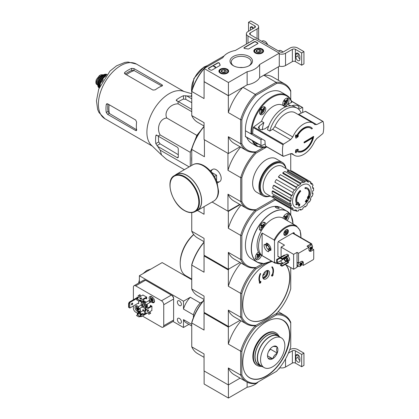 <?xml version="1.0" encoding="UTF-8"?>
<svg xmlns="http://www.w3.org/2000/svg" width="419" height="419" viewBox="0 0 419 419"><rect width="100%" height="100%" fill="white"/><g stroke="black" fill="none" stroke-linecap="round" stroke-linejoin="round"><path stroke-width="0.63" d="M228.418 82.522L204.126 68.496L222.84 57.696A19.321 11.156 180 0 1 235.358 50.469L254.982 39.135L279.274 53.161L259.649 64.489A19.321 11.156 180 0 1 247.131 71.717L228.418 82.522L228.418 95.668L204.126 81.647L204.126 68.496M262.147 49.023A4.871 2.813 180 0 1 263.572 51.045A4.871 2.813 180 0 1 258.701 53.826A4.871 2.813 180 0 1 253.83 51.045A4.871 2.813 180 0 1 256.81 48.421A4.871 2.813 180 0 1 262.147 49.023M227.229 69.182A4.871 2.813 180 0 1 228.659 71.204A4.871 2.813 180 0 1 223.788 73.985A4.871 2.813 180 0 1 218.917 71.204A4.871 2.813 180 0 1 221.897 68.58A4.871 2.813 180 0 1 227.229 69.182M249.2 56.502A11.245 6.495 180 0 1 249.2 65.683A11.245 6.495 180 0 1 233.294 65.683A11.245 6.495 180 0 1 233.294 56.502A11.245 6.495 180 0 1 249.2 56.502M212.098 70.031A1.074 0.618 180 0 1 210.579 70.031L208.683 68.936A1.074 0.618 180 0 1 208.369 68.496A1.074 0.618 180 0 1 208.683 68.061L217.629 62.897A1.074 0.618 180 0 1 218.713 62.745A1.074 0.618 180 0 1 219.446 63.232A22.113 12.769 180 0 0 220.148 64.914A1.074 0.618 180 0 1 220.195 65.102A1.074 0.618 180 0 1 219.881 65.537L212.098 70.031M248.86 48.808A1.074 0.618 180 0 1 247.781 48.96A22.008 12.706 180 0 0 244.858 48.557A1.074 0.618 180 0 1 243.963 47.949A1.074 0.618 180 0 1 244.277 47.509L254.223 41.764A1.074 0.618 180 0 1 255.742 41.764L257.638 42.864A1.074 0.618 180 0 1 257.952 43.298A1.074 0.618 180 0 1 257.638 43.738L248.86 48.808M259.649 64.489L259.649 77.635L279.274 66.307L279.274 53.161M259.649 77.635A19.321 11.156 180 0 1 247.131 84.863L247.131 71.717M247.131 84.863L228.418 95.668M233.76 65.94A9.998 5.772 180 0 1 231.246 62.112A9.998 5.772 180 0 1 237.416 56.775A9.998 5.772 180 0 1 248.315 58.026A9.998 5.772 180 0 1 251.243 62.112A9.998 5.772 180 0 1 248.729 65.94M239.658 67.522A9.998 5.772 180 0 1 242.831 67.522M208.39 68.627A1.074 0.618 180 0 1 208.683 68.323L217.629 63.159A1.074 0.618 180 0 1 218.713 63.007A1.074 0.618 180 0 1 219.446 63.494L219.446 63.232M220.169 65.233A1.074 0.618 180 0 0 220.148 65.175A22.113 12.769 180 0 1 219.446 63.494M215.591 67.14L213.69 66.045L215.549 66.857L215.591 67.401L215.361 67.27M215.549 67.119L215.549 66.857M215.361 67.532L213.465 66.176M243.984 48.08A1.074 0.618 180 0 1 244.277 47.771L254.223 42.031A1.074 0.618 180 0 1 255.742 42.031L257.638 43.126A1.074 0.618 180 0 1 257.931 43.429M221.394 71.539A2.477 1.43 180 0 1 222.033 70.156A2.477 1.43 180 0 1 224.427 69.79A2.477 1.43 180 0 1 226.181 70.801L225.542 72.183A2.477 1.43 180 0 1 223.144 72.555A2.477 1.43 180 0 1 222.033 72.183A2.477 1.43 180 0 1 221.394 71.539L222.033 70.156L224.427 69.79L226.181 70.801A2.477 1.43 180 0 1 225.542 72.183M220.562 69.748L220.939 69.528A4.028 2.325 180 0 1 226.632 69.528A4.028 2.325 180 0 1 226.632 72.812A4.028 2.325 180 0 1 220.939 72.812A4.028 2.325 180 0 1 220.939 69.528L220.562 69.748A4.562 2.634 180 0 0 219.226 71.607L219.226 72.157M226.632 69.528L227.014 69.748A4.562 2.634 180 0 1 228.35 71.607A4.562 2.634 180 0 1 228.083 72.497M219.493 72.497A4.562 2.634 180 0 1 219.226 71.607M222.468 72.382A2.147 1.241 180 0 1 223.233 72.162L222.29 72.309M223.233 72.162A2.147 1.241 180 0 1 225.103 72.382L224.427 71.979L223.233 72.162M224.427 71.979L224.427 69.79M222.033 72.162L222.033 70.156M256.308 51.385A2.477 1.43 180 0 1 256.952 50.002A2.477 1.43 180 0 1 259.345 49.631A2.477 1.43 180 0 1 261.1 50.641L260.456 52.024A2.477 1.43 180 0 1 258.062 52.396A2.477 1.43 180 0 1 256.952 52.024A2.477 1.43 180 0 1 256.308 51.385L256.952 50.002L259.345 49.631L261.1 50.641A2.477 1.43 180 0 1 260.456 52.024M255.475 49.589L255.857 49.369A4.028 2.325 180 0 1 261.55 49.369A4.028 2.325 180 0 1 261.55 52.658A4.028 2.325 180 0 1 255.857 52.658A4.028 2.325 180 0 1 255.857 49.369L255.475 49.589A4.562 2.634 180 0 0 254.139 51.453L254.139 51.998M261.55 49.369L261.927 49.589A4.562 2.634 180 0 1 263.263 51.453A4.562 2.634 180 0 1 263.001 52.338M254.406 52.338A4.562 2.634 180 0 1 254.139 51.453M257.386 52.223A2.147 1.241 180 0 1 258.146 52.008L257.203 52.15M260.037 52.218L259.345 51.82L258.146 52.008A2.147 1.241 180 0 1 260.021 52.223M259.345 51.82L259.345 49.631M256.952 52.003L256.952 50.002M254.223 39.575L247.964 35.961A5.368 3.101 180 0 1 246.393 33.766A5.368 3.101 180 0 1 247.964 31.577L254.794 27.633L254.794 25.878A2.147 1.241 180 0 1 255.422 26.758A2.147 1.241 180 0 1 254.794 27.633M252.327 26.952L250.316 28.115L250.316 30.22M250.316 28.115A2.844 1.645 60 0 1 250.902 26.811A2.844 1.645 60 0 1 253.652 28.293M254.794 25.878L248.53 22.265L250.808 20.95L257.072 24.564A5.368 3.101 180 0 1 258.643 26.758A5.368 3.101 180 0 1 257.072 28.948L250.237 32.892A2.147 1.241 180 0 0 249.609 33.766A2.147 1.241 180 0 0 250.237 34.646L280.222 51.956A2.147 1.241 180 0 0 283.26 51.956L290.089 48.012A5.368 3.101 180 0 1 297.679 48.012L303.943 51.626L301.664 52.941L295.4 49.327A2.147 1.241 180 0 0 292.368 49.327L285.533 53.271A5.368 3.101 180 0 1 279.274 53.831M248.53 31.247L248.53 22.265M252.594 28.906L252.594 27.125M258.643 26.758L258.643 39.025A5.368 3.101 180 0 1 258.591 39.465M299.878 59.032A2.844 1.645 60 0 1 298.134 55.722L298.134 53.423M301.664 52.941L301.664 65.212L303.943 63.898L303.943 51.626M299.878 59.362L299.878 56.733A2.844 1.645 60 0 0 298.637 53.868A2.844 1.645 60 0 0 296.448 53.108A2.844 1.645 60 0 0 295.856 54.407L295.856 57.036A2.844 1.645 60 0 0 297.097 59.901A2.844 1.645 60 0 0 299.292 60.661A2.844 1.645 60 0 0 299.878 59.362M301.664 65.212L295.4 61.598L295.4 49.327M279.274 66.102A5.368 3.101 180 0 0 285.533 65.542L292.368 61.598A2.147 1.241 180 0 1 295.4 61.598M283.003 52.082A4.028 2.325 -120 0 0 281.778 51.055L281.4 50.835A4.562 2.634 -120 0 0 279.117 50.61L278.504 50.966M282.893 52.124A4.562 2.634 -120 0 0 281.4 50.835M267.615 44.676A4.028 2.325 -120 0 0 265.08 41.413L264.698 41.198A4.562 2.634 -120 0 0 262.42 40.968L261.807 41.324M267.458 44.587A4.562 2.634 -120 0 0 264.698 41.198M204.126 370.967L204.126 384.029L228.418 398.05L247.131 387.245A19.321 11.156 0 0 0 258.329 381.835M204.053 300.193A38.323 22.123 120 0 0 191.755 322.965L191.755 346.838L204.053 353.935L204.053 370.925L228.339 384.946L240.118 378.148L228.418 384.904L228.418 398.05M247.131 382.175L247.131 387.245M278.462 369.155L279.274 368.689L279.274 368.186M289.739 349.718L290.089 349.514A5.368 3.101 180 0 1 297.679 349.514L303.943 353.133L301.664 354.448L295.4 350.829A2.147 1.241 180 0 0 292.368 350.829L288.387 353.128M299.878 360.539A2.844 1.645 60 0 1 298.134 357.229L298.134 354.924M301.664 354.448L301.664 366.719L303.943 365.399L303.943 353.133M299.878 360.864L299.878 358.235A2.844 1.645 60 0 0 298.637 355.375A2.844 1.645 60 0 0 296.448 354.61A2.844 1.645 60 0 0 295.856 355.914L295.856 358.544A2.844 1.645 60 0 0 297.097 361.408A2.844 1.645 60 0 0 299.292 362.168A2.844 1.645 60 0 0 299.878 360.864M301.664 366.719L295.4 363.1L295.4 350.829M279.656 367.709A5.368 3.101 180 0 0 285.533 367.044L292.368 363.1A2.147 1.241 180 0 1 295.4 363.1M295.657 136.096A300.392 144.167 52.8 0 1 296.029 138.202L295.804 138.071A300.392 144.167 52.8 0 0 295.426 135.966L295.657 136.096A300.166 241.365 103 0 0 296.149 134.976L295.924 134.845A300.166 241.365 103 0 1 295.426 135.966M296.029 138.202A300.433 198.454 -8.5 0 0 297.961 136.809A300.339 241.501 -77 0 0 298.443 135.725L298.213 135.594A300.407 198.433 171.5 0 1 297.218 136.322M298.443 135.725A300.407 198.433 171.5 0 1 296.971 136.793A13.094 7.563 -60 0 1 310.668 128.12A13.094 7.563 -60 0 1 311.705 128.947L311.474 128.816A13.094 7.563 -60 0 0 310.552 128.057M311.705 128.947A300.47 173.476 0 0 0 312.406 128.513A13.953 8.055 -60 0 0 311.071 127.36L310.84 127.229A13.953 8.055 -60 0 1 310.956 127.297M296.149 134.976A300.423 144.183 -127.2 0 1 296.453 136.646A13.953 8.055 -60 0 1 311.071 127.36M296.374 136.217A13.953 8.055 -60 0 1 303.864 127.921A13.953 8.055 -60 0 1 310.84 127.229M297.113 151.531A13.953 8.055 -60 0 0 306.781 148.855A13.953 8.055 -60 0 0 313.695 136.531A300.549 173.518 180 0 1 304.309 142.203A300.564 173.534 60 0 1 304.304 142.9A300.538 173.513 0 0 0 312.92 137.715A13.094 7.563 -60 0 1 297.574 150.803A13.094 7.563 -60 0 1 296.987 150.4A300.397 140.684 8 0 0 298.475 149.882A300.339 42.586 -144.2 0 0 297.988 149.353A300.428 140.695 -172 0 1 296.029 150.033A300.397 200.916 69.5 0 1 295.625 152.385A300.166 42.56 35.8 0 1 296.113 152.909A300.428 200.937 -110.5 0 0 296.437 151.055A13.953 8.055 -60 0 0 297.113 151.531L296.888 151.4A13.953 8.055 -60 0 1 296.432 151.102M296.113 152.909L295.887 152.778A300.166 42.56 35.8 0 0 295.4 152.254A300.397 200.916 69.5 0 0 295.804 149.902A300.428 140.695 -172 0 0 297.762 149.222L297.988 149.353M313.695 136.531L313.464 136.4A300.549 173.518 180 0 1 304.079 142.072A300.564 173.534 60 0 1 304.074 142.769L304.304 142.9M312.611 137.909A13.094 7.563 -60 0 1 297.459 150.735M292.792 136.961A18.625 10.753 -60 0 1 303.686 124.003A18.625 10.753 -60 0 1 312.998 123.081A18.625 10.753 -60 0 1 314.58 124.38L316.644 124.611A300.371 150.992 5.7 0 0 322.777 121.442L323.138 121.599A29.199 16.86 -60 0 1 323.138 132.985L322.777 133.624A300.371 193.259 173.5 0 1 316.644 138.668L314.58 141.46A18.625 10.753 -60 0 1 294.374 155.339A18.625 10.753 -60 0 1 292.792 154.045L290.566 153.726A300.371 150.992 -174.3 0 1 283.454 156.324L283.04 156.135A29.199 16.86 -60 0 1 283.04 144.749L283.454 144.141A300.371 193.259 -6.5 0 0 290.566 139.663L292.792 136.961L274.827 126.59A18.625 10.753 -60 0 1 295.034 112.711L312.998 123.081M283.454 156.324L265.599 146.069A0.644 0.372 120 0 0 265.719 146.247L283.165 156.318M292.42 153.742L291.975 153.574M305.697 111.527A0.644 0.372 120 0 0 305.577 111.354A0.644 0.372 120 0 0 305.31 111.354L323.138 121.599M314.941 124.673L314.58 124.38M262.367 129.864A18.892 10.91 -60 0 1 263.891 122.673L261.54 121.316L253.689 126.957A0.644 0.372 120 0 0 253.306 127.58A29.199 16.86 120 0 0 252.704 133.619L265.002 140.716A29.199 16.86 120 0 0 265.599 146.069M269.773 131.074A23.616 13.633 -60 0 1 297.254 108.228L294.95 106.903A23.616 13.633 -60 0 0 267.474 129.743L269.773 131.074A268.144 172.523 -6.5 0 0 272.774 129.172M263.891 122.673L259.529 125.815L258.287 127.46L260.435 129.843L264.839 128.879L268.652 126.14M305.31 111.354L298.684 114.24L316.644 124.611M290.566 139.663L272.612 129.293A4.295 2.477 120 0 0 272.848 129.115L274.827 126.59M267.212 147.106L257.072 146.388L251.536 143.188A29.519 17.043 -60 0 1 246.775 137.437M252.709 133.357L250.981 133.912L245.419 130.728L260.979 139.71L262.121 139.056M250.981 133.912A29.519 17.043 -60 0 1 263.425 103.613A29.519 17.043 -60 0 1 286.596 95.26L281.055 92.06A29.519 17.043 -60 0 0 257.884 100.413A29.519 17.043 -60 0 0 245.44 130.718L245.419 136.474A0.534 0.309 120 0 0 245.529 136.72L261.089 145.702A0.534 0.309 120 0 0 261.315 145.702L265.217 144M261.089 145.702A0.534 0.309 120 0 1 260.979 145.456L260.979 139.71M283.427 105.698A4.4 2.54 -60 0 1 282.783 103.881A4.4 2.54 -60 0 1 284.7 99.45A4.4 2.54 -60 0 1 288.094 98.271A4.4 2.54 -60 0 1 287.46 104.284A2.147 1.241 120 0 0 286.586 105.19A2.147 1.241 120 0 0 286.041 106.688M298.569 109.181L302.392 107.515A0.534 0.309 -60 0 1 302.728 107.756L302.728 112.481M291.865 105.871L292.781 105.473L292.781 106.044M297.883 108.636L299.197 107.274C298.218 105.337 296.081 104.74 292.781 105.473M257.926 143.874A4.4 2.54 -60 0 1 256.334 143.811A4.4 2.54 -60 0 1 255.485 142.465M286.586 105.19A4.4 2.54 -60 0 1 283.993 106.028M290.613 105.792L287.738 104.132A2.147 1.241 120 0 0 287.46 104.284M287.738 104.132L291.682 102.414L291.718 102.016L291.682 102.414A28.984 16.734 -60 0 0 268.527 99.895A28.984 16.734 -60 0 0 251.74 133.912M259.523 112.575A4.4 2.54 -60 0 1 261.446 108.144A4.4 2.54 -60 0 1 264.834 106.965A4.4 2.54 -60 0 1 264.834 112.046A4.4 2.54 -60 0 1 260.435 114.586A4.4 2.54 -60 0 1 259.523 112.575M285.067 102.398L285.679 102.749A6.95 5.588 -43 0 1 284.381 104.017A6.568 0.932 35.8 0 0 283.899 103.503A6.95 5.588 -43 0 0 285.198 102.236A6.95 0.985 35.8 0 0 284.208 101.309A6.568 5.279 137 0 0 284.889 100.361A6.95 0.985 35.8 0 1 285.884 101.288A6.95 5.588 -43 0 0 286.638 99.712A6.568 0.932 -144.2 0 1 287.115 100.225L286.565 99.905M261.351 109.479L263.106 110.496A6.95 0.985 35.8 0 1 263.551 111.108L261.315 109.532M262.472 110.485L261.969 111.182M261.807 111.087L262.42 111.444A6.95 0.985 35.8 0 1 262.865 112.056A6.568 5.279 -43 0 0 263.551 111.108M285.679 102.749A6.95 0.985 35.8 0 1 286.125 103.362A6.568 5.279 -43 0 0 286.806 102.414A6.95 0.985 35.8 0 0 286.36 101.801A6.95 5.588 -43 0 0 287.115 100.225M261.466 109.312L262.629 109.982A6.95 0.985 35.8 0 0 261.634 109.055A6.568 5.279 137 0 1 260.948 110.003A6.95 0.985 35.8 0 1 261.943 110.93A6.95 5.588 -43 0 1 260.644 112.192A6.568 0.932 35.8 0 1 261.121 112.706A6.95 5.588 -43 0 0 262.42 111.444M262.629 109.982A6.95 5.588 -43 0 0 263.378 108.401A6.568 0.932 -144.2 0 1 263.855 108.914L263.31 108.6M263.106 110.496A6.95 5.588 -43 0 0 263.855 108.914M240.716 201.623L241.852 201.492A37.516 21.662 -60 0 0 255.978 209.647L255.297 210.045A38.323 22.123 -60 0 1 246.566 208.332A38.323 22.123 -60 0 1 240.716 201.623L240.716 177.541A38.323 22.123 -60 0 1 255.297 152.286L262.881 147.818L255.25 152.223A38.375 22.155 -60 0 1 246.498 150.51A38.375 22.155 -60 0 1 240.637 143.785L228.339 136.688L228.339 153.558L240.061 146.791M276.608 83.444A37.516 21.662 -60 0 1 290.734 91.604L290.734 90.761A38.375 22.155 -60 0 0 284.873 84.041A38.375 22.155 -60 0 0 276.121 82.323L255.25 94.375L255.978 95.359L276.608 83.444L276.121 82.323L263.829 75.226L278.436 66.789L278.436 80.322M255.978 95.359A37.516 21.662 -60 0 0 241.852 119.824L241.852 143.644A37.516 21.662 -60 0 0 255.978 151.804M290.734 91.604L290.734 99.575M204.126 81.647L204.053 98.559L191.755 91.462L191.755 90.902A37.516 21.662 -60 0 1 205.881 66.432L224.16 55.879M228.339 153.558L204.053 139.537L204.053 122.662L191.755 115.565L191.755 91.462A38.375 22.155 -60 0 1 204.126 68.664M207.279 66.679L206.368 66.155A38.375 22.155 -60 0 0 204.404 68.339M204.053 81.689L228.339 95.71L228.339 112.585L240.637 119.682L240.637 143.785L241.852 143.644M241.852 119.824L240.637 119.682A38.375 22.155 -60 0 1 255.25 94.375L242.952 87.278L228.339 95.71M204.053 126.004L197.616 122.285A38.375 22.155 -60 0 1 191.755 115.565M228.339 136.688A38.375 22.155 120 0 0 234.2 143.408L246.498 150.51M242.952 87.278A38.375 22.155 120 0 0 228.339 112.585M284.873 84.041L272.575 76.939A38.375 22.155 120 0 0 263.829 75.226M285.884 101.288L284.726 100.623M286.36 101.801L284.606 100.79M286.806 102.414L284.511 101.089L284.297 101.388M297.254 108.228A23.616 13.633 -60 0 1 301.182 113.151M261.54 121.316A18.892 10.91 -60 0 1 282.799 105.337L285.507 106.903M194.505 141.433L196.857 135.379L200.921 130.319M190.273 166.264L190.273 152.338L192.122 147.572M191.755 161.729A32.792 18.934 -60 0 1 191.755 156.428M305.221 188.65L304.995 188.519A37.569 27.57 -100.2 0 0 305.037 187.649L305.262 187.78A9.663 5.578 -60 0 1 307.651 188.194A9.663 5.578 -60 0 1 308.588 197.454A37.003 24.747 -9.5 0 0 309.332 196.595A36.044 29.026 103.8 0 1 308.85 197.71A36.841 24.637 170.5 0 1 307.672 198.988A37.16 17.404 -128 0 0 307.672 197.642A36.772 29.613 -76.2 0 0 308.148 196.548A37.019 17.336 52 0 1 308.18 197.579A8.804 5.08 -60 0 0 307.373 189.027A8.804 5.08 -60 0 0 305.221 188.65A37.569 27.57 -100.2 0 0 305.262 187.78M305.037 187.649A9.663 5.578 -60 0 1 307.426 188.063A9.663 5.578 -60 0 1 307.536 188.131M307.258 188.964A8.804 5.08 -60 0 1 308.164 196.925M307.672 198.988L307.446 198.857A37.16 17.404 -128 0 0 307.446 197.511A36.772 29.613 -76.2 0 0 307.923 196.417L308.148 196.548M308.866 196.747A37.003 24.747 -9.5 0 0 309.102 196.464L309.332 196.595M296.422 204.886L296.191 204.755A36.044 4.855 -144.5 0 0 295.667 204.221A37.003 17.331 8 0 0 296.825 203.985A9.663 5.578 -60 0 1 300.151 190.472L300.376 190.603A37.569 13.445 45.7 0 1 300.727 191.242A8.804 5.08 -60 0 0 297.768 203.592A37.019 24.758 -110.5 0 0 298.113 202.34A36.772 4.955 35.5 0 1 298.627 202.869A37.16 24.852 69.5 0 1 298.124 204.503A36.841 17.252 -172 0 1 296.422 204.886A36.044 4.855 -144.5 0 0 295.898 204.352A37.003 17.331 8 0 0 297.05 204.116A9.663 5.578 -60 0 1 300.376 190.603M297.574 203.341A37.019 24.758 -110.5 0 0 297.883 202.209L298.113 202.34M298.737 206.211L298.506 206.08A37.171 21.458 -120 0 0 298.92 204.126L299.15 204.257A36.998 21.359 0 0 0 299.842 203.953A37.286 21.526 60 0 1 299.428 205.907A36.416 21.029 180 0 1 298.737 206.211A37.171 21.458 -120 0 0 299.15 204.257M298.92 204.126A36.998 21.359 0 0 0 299.611 203.823L299.842 203.953M305.54 201.9L305.315 201.769A37.385 21.584 -120 0 0 305.446 201.141A36.825 21.259 0 0 0 306.017 200.727A37.286 21.526 -120 0 0 306.137 200.052L306.368 200.182A36.998 21.359 0 0 0 306.891 199.784A37.171 21.458 60 0 1 306.766 200.46A36.825 21.259 0 0 0 307.305 200.025A37.024 21.374 60 0 1 307.174 200.649A36.636 21.154 180 0 1 306.635 201.083A37.171 21.458 60 0 1 306.478 201.738A36.416 21.029 180 0 1 305.954 202.136A37.286 21.526 -120 0 0 306.111 201.481A36.636 21.154 180 0 1 305.54 201.9A37.385 21.584 -120 0 0 305.671 201.272A36.825 21.259 0 0 0 306.242 200.858A37.286 21.526 -120 0 0 306.368 200.182M306.137 200.052A36.998 21.359 0 0 0 306.661 199.654L306.891 199.784M305.802 201.712A37.286 21.526 -120 0 1 305.729 202.005L305.954 202.136M306.839 200.093A36.825 21.259 0 0 0 307.08 199.894L307.305 200.025M290.734 171.24L290.734 153.663M241.852 201.492L241.852 177.672A37.516 21.662 -60 0 1 255.978 153.202L265.971 147.436M255.978 209.647L274.848 198.753L255.25 210.071L255.978 211.05L275.32 199.884M270.203 196.024A19.321 11.156 -60 0 1 262.933 195.841L256.632 192.206A19.321 11.156 -60 0 1 256.632 169.894A19.321 11.156 -60 0 1 275.953 158.738L282.254 162.373A19.321 11.156 -60 0 1 286.046 168.579M204.053 126.585A38.323 22.123 120 0 0 191.755 149.274L191.755 148.75A37.516 21.662 -60 0 1 204.053 126.323M255.297 152.286L255.978 153.202M240.637 177.646L227.962 170.329L227.962 153.338L204.43 139.752L204.43 156.743L191.755 149.421L191.755 165.411M240.118 204.608L228.339 211.406L212.082 202.016L227.962 211.186L239.736 204.388M216.712 181.506A7.06 4.075 -120 0 0 221.19 178.353A7.06 4.075 -120 0 0 216.199 169.705A7.06 4.075 -120 0 0 211.228 172.01M227.962 211.186L227.962 194.201A38.323 22.123 120 0 0 233.849 200.989L246.566 208.332M240.637 201.518L227.962 194.201M240.626 147.116A38.323 22.123 120 0 0 227.962 170.329M241.852 177.672L240.716 177.541M270.04 195.93A18.336 10.585 -60 0 1 264.185 195.427A18.336 10.585 -60 0 1 264.185 174.252A18.336 10.585 -60 0 1 282.521 163.667A18.336 10.585 -60 0 1 285.889 168.485M264.185 195.427L263.425 194.987A18.336 10.585 -60 0 1 263.425 173.817A18.336 10.585 -60 0 1 281.762 163.232L282.521 163.667M262.933 195.841A19.321 11.156 -60 0 1 262.933 173.529A19.321 11.156 -60 0 1 282.254 162.373M301.816 206.682A13.109 7.568 -60 0 1 292.546 201.329A13.109 7.568 -60 0 1 301.816 185.277A13.109 7.568 -60 0 1 311.087 190.629A13.109 7.568 -60 0 1 301.816 206.682M300.753 183.061L300.753 183.946L282.841 173.429L282.841 172.722L300.753 183.061A16.64 9.606 120 0 1 302.879 181.836L302.879 182.715A15.566 8.988 -60 0 1 305.027 181.972L287.172 171.434L287.408 170.648L305.32 180.987L305.027 181.972M298.312 185.03A16.64 9.606 120 0 0 296.348 187.104L278.436 176.76A16.64 9.606 120 0 1 280.4 174.692L298.312 185.03L298.606 185.675A15.566 8.988 -60 0 1 300.753 183.946M296.348 187.104L296.642 187.749L278.672 177.284L278.436 176.76M294.285 189.896A16.64 9.606 120 0 0 292.781 192.499L274.864 182.155A16.64 9.606 120 0 1 276.367 179.552L294.824 190.205A15.566 8.988 -60 0 1 296.642 187.749M292.781 192.499L275.299 182.406M292.101 195.615L291.399 195.683L273.487 185.339L274.052 185.287L292.101 195.615A15.566 8.988 -60 0 1 293.321 192.808M291.399 195.683A16.64 9.606 120 0 0 290.587 198.423L291.289 198.349A15.566 8.988 -60 0 0 290.859 201.078L290.1 201.518A16.64 9.606 120 0 0 290.1 203.969L290.859 203.529A15.566 8.988 -60 0 0 291.289 205.766L290.587 206.509A16.64 9.606 120 0 0 291.399 208.306L292.101 207.562A15.566 8.988 -60 0 0 293.321 208.961L292.781 209.898A16.64 9.606 120 0 0 293.499 210.39A16.64 9.606 120 0 0 294.285 210.762L294.824 209.83A15.566 8.988 -60 0 0 296.642 210.186L296.348 211.166A16.64 9.606 120 0 0 298.312 210.972L298.606 209.987A15.566 8.988 -60 0 0 300.753 209.243L300.753 210.123A16.64 9.606 120 0 0 302.879 208.898L302.879 208.018A15.566 8.988 -60 0 0 305.027 206.284L305.32 206.928A16.64 9.606 120 0 0 307.284 204.854L306.991 204.21A15.566 8.988 -60 0 0 308.813 201.754L309.348 202.063A16.64 9.606 120 0 0 310.851 199.46L310.311 199.151A15.566 8.988 -60 0 0 311.532 196.343L312.234 196.275A16.64 9.606 120 0 0 313.051 193.541L312.344 193.609A15.566 8.988 -60 0 0 312.773 190.881L313.532 190.441A16.64 9.606 120 0 0 313.532 187.99L312.773 188.43A15.566 8.988 -60 0 0 312.344 186.193L313.051 185.449A16.64 9.606 120 0 0 312.234 183.653L311.532 184.397A15.566 8.988 -60 0 0 310.311 182.998L310.851 182.061A16.64 9.606 120 0 0 310.133 181.568A16.64 9.606 120 0 0 309.348 181.197L308.813 182.129L307.174 181.16M287.408 170.648A16.64 9.606 120 0 1 289.367 170.449L307.284 180.793L306.991 181.778A15.566 8.988 -60 0 1 308.813 182.129M307.284 180.793A16.64 9.606 120 0 0 305.32 180.987M273.403 197.826L266.442 193.903A15.885 9.171 -60 0 1 266.395 175.53A15.885 9.171 -60 0 1 282.327 166.385L289.204 170.449M291.661 208.028L293.321 208.961M290.587 206.509L272.669 196.165L273.24 195.568L291.289 205.766M290.1 201.518L272.188 191.174L272.8 190.823L290.859 201.078M272.188 191.174A16.64 9.606 120 0 0 272.188 193.63L290.1 203.969M273.487 185.339A16.64 9.606 120 0 0 272.669 188.079L290.587 198.423M282.841 172.722A16.64 9.606 120 0 1 284.967 171.497L302.879 181.836M310.133 181.568L292.221 171.23A16.64 9.606 120 0 0 291.435 170.852L309.348 181.197M291.435 170.852L291.095 171.45M310.51 182.658L312.234 183.653M312.647 187.476L313.532 187.99M312.438 193.185L313.051 193.541M304.707 206.572L305.32 206.928M299.868 209.61L300.753 210.123M294.625 210.17L296.348 211.166M275.21 198.962L274.864 199.554L292.781 209.898M274.864 199.554A16.64 9.606 120 0 0 275.582 200.046L293.499 210.39M272.669 196.165A16.64 9.606 120 0 0 273.487 197.962L291.399 208.306M191.755 94.238L191.321 96.234L191.755 96.485M191.321 96.234L183.48 95.715A34.63 19.992 120 0 0 176.65 99.659L176.179 100.387L177.949 101.372L178.159 103.833C170.303 103.718 163.75 111.821 166.762 118.006C159.932 118.488 156.14 128.177 160.184 134.965L157.947 136.013L156.214 134.97L155.821 135.74A34.63 19.992 120 0 0 155.821 143.633L160.184 150.159L161.509 154.957L166.762 159.519L184.36 169.679M160.184 150.159L189.179 166.898M157.947 146.53L177.143 157.612A1.608 0.927 -120 0 0 177.949 157.691A1.608 0.927 -120 0 0 178.285 156.957L178.285 149.07A1.608 0.927 -120 0 0 177.143 147.095L157.947 136.013M160.184 134.965L190.273 152.338M166.762 118.006L196.857 135.379M178.159 103.833L191.755 111.679M191.755 98.826L187.057 96.113M177.949 101.372L191.755 109.343M126.428 74.755A29.299 16.917 -60 0 1 134.164 70.591L131.718 70.429A29.063 16.781 120 0 0 125.265 74.084M134.164 70.591L162.074 86.131M136.814 129.89L109.401 113.481A29.299 16.917 -60 0 1 109.139 104.703M107.976 104.032A29.063 16.781 120 0 0 108.034 111.444L109.401 113.481M124.883 73.859L152.966 90.075L155.245 89.839A31.561 18.221 -60 0 1 162.074 85.895L162.551 85.397L162.074 84.816L133.991 68.601L131.718 68.365A31.561 18.221 120 0 0 124.883 72.309L124.412 73.126L124.883 73.859L124.883 72.309M107.594 114.329L135.677 130.545L136.416 130.665L136.61 130.005A31.561 18.221 -60 0 1 136.61 122.118L135.677 120.028L107.594 103.812L106.719 103.771L106.248 104.588A31.561 18.221 120 0 0 106.248 112.475L107.594 114.329L109.233 113.381M191.755 102.655L185.758 99.313L183.48 99.094A30.545 17.635 120 0 0 178.525 101.702M158.523 136.348A30.545 17.635 120 0 0 158.743 141.941L160.074 143.806L178.285 154.7M161.362 154.815L151.359 145.189A31.561 18.221 -60 0 1 147.116 135.772A31.561 18.221 -60 0 1 157.863 103.792A31.561 18.221 -60 0 1 182.6 91.075L191.755 93.72M216.576 181.155L216.576 175.252L211.464 172.303M214.35 176.535L216.576 175.252M195.118 211.621L197.244 210.396A20.772 11.994 -120 0 0 197.244 186.413A20.772 11.994 -120 0 0 176.472 174.419L174.351 175.645C164.782 180.196 172 204.116 184.517 210.616C188.576 212.904 192.106 213.24 195.118 211.621A20.772 11.994 -120 0 0 195.118 187.639A20.772 11.994 -120 0 0 174.351 175.645M195.951 211.145A20.934 12.083 -120 0 0 197.328 210.537A20.934 12.083 -120 0 0 197.328 186.366A20.934 12.083 -120 0 0 176.394 174.278A20.934 12.083 -120 0 0 175.179 175.168M97.857 85.151A5.258 3.038 -60 0 1 97.758 85.094L96.323 84.109L95.941 83.25L96.323 79.573L99.376 75.661L100.859 74.807L103.86 74.76M97.758 85.094A5.258 3.038 -60 0 1 96.951 80.877A5.258 3.038 -60 0 1 100.387 76.242L101.864 75.389A5.258 3.038 -60 0 1 103.608 74.886M97.837 84.439A5.903 3.41 -60 0 1 98.779 78.756A5.903 3.41 -60 0 1 103.226 75.101M271.564 261.152L263.897 263.609L257.376 262.257L251.536 258.884A29.519 17.043 -60 0 1 245.419 245.366A29.519 17.043 -60 0 1 258.303 215.659A29.519 17.043 -60 0 1 281.055 207.751L286.9 211.129A29.519 17.043 -60 0 1 293.001 223.95A29.414 16.98 -60 0 0 271.873 212.92A29.414 16.98 -60 0 0 251.416 248.745A29.414 16.98 -60 0 0 271.533 261.131A29.519 17.043 -60 0 1 257.376 262.257A29.519 17.043 -60 0 1 251.264 248.745A29.519 17.043 -60 0 1 264.148 219.037A29.519 17.043 -60 0 1 286.9 211.129L291.325 216.094L293.033 223.966M278.593 207.625C276.933 206.777 275.802 206.557 275.194 206.965C276.304 208.164 277.661 208.61 279.269 208.301L278.593 207.625M274.492 240.862L274.11 239.951L262.121 233.027L262.121 255.606L274.11 262.53L274.492 262.058L274.492 240.862A20.934 12.083 -60 0 1 291.504 225.726A20.934 12.083 -60 0 1 300.858 237.573M270.255 249.651A3.541 2.043 -120 0 1 270.239 249.651L268.495 250.887A3.802 2.195 -120 0 0 269.873 250.269A3.802 2.195 -120 0 0 270.009 250.012L270.92 249.258M268.495 250.887L268.495 251.772A4.829 2.786 60 0 1 265.091 248.823A4.829 2.786 60 0 1 264.237 244.403L265.007 244.843L266.95 243.952A3.541 2.043 -120 0 1 266.955 243.937M267.631 243.559L266.521 243.973A3.802 2.195 -120 0 0 266.227 243.958A3.802 2.195 -120 0 0 265.007 244.843M265.662 244.696A3.541 2.043 -120 0 1 266.191 244.099A3.541 2.043 -120 0 1 266.515 243.968L266.521 243.083A4.829 2.786 60 0 1 269.925 246.032A4.829 2.786 60 0 1 270.779 250.457L270.009 250.012A3.541 2.043 -120 0 1 269.736 250.232A3.541 2.043 -120 0 1 268.951 250.394M283.825 233.802A3.221 1.859 -60 0 1 285.234 230.56A3.221 1.859 -60 0 1 287.717 229.696A3.221 1.859 -60 0 1 287.717 233.414A3.221 1.859 -60 0 1 284.496 235.274A3.221 1.859 -60 0 1 283.825 233.802M278.813 256.763A1.393 0.807 -60 0 1 278.195 256.789A1.393 0.807 -60 0 1 277.907 256.15L277.907 242.826A1.393 0.807 -60 0 1 278.892 241.119L293.316 232.791A1.393 0.807 -60 0 1 294.012 232.723A1.393 0.807 -60 0 1 294.3 233.362L293.316 232.791M294.3 233.786L294.3 233.362M258.444 252.065A4.509 2.603 -60 0 0 255.349 257.533A4.509 2.603 -60 0 0 256.281 259.597A4.509 2.603 -60 0 0 261.498 255.339A21.469 12.397 -60 0 1 261.477 255.328A21.469 12.397 -60 0 1 258.444 252.065A21.469 12.397 -60 0 1 261.461 230.57A21.469 12.397 -60 0 1 265.824 224.526A21.469 12.397 -60 0 1 282.93 218.131A21.469 12.397 -60 0 1 282.951 218.142L296.458 225.946L300.14 230.487L300.999 237.652M262.121 233.027A21.469 12.397 120 0 0 259.963 252.945A21.469 12.397 120 0 0 262.121 255.606M284.255 218.896A6.95 5.588 -43 0 0 285.198 217.932A6.95 0.985 35.8 0 0 284.208 217.005A6.568 5.279 137 0 0 284.889 216.057A6.95 0.985 35.8 0 1 285.884 216.984A6.95 5.588 -43 0 0 286.638 215.403A6.568 0.932 -144.2 0 1 287.115 215.916L286.565 215.602M284.894 219.268A6.95 5.588 -43 0 0 285.679 218.446L285.067 218.09M257.706 256.004L258.319 256.36A6.95 5.588 -43 0 1 257.02 257.622A6.568 0.932 35.8 0 0 256.543 257.109A6.95 5.588 -43 0 0 257.842 255.847A6.95 0.985 35.8 0 0 256.847 254.92A6.568 5.279 137 0 0 257.533 253.972A6.95 0.985 35.8 0 1 258.528 254.899A6.95 5.588 -43 0 0 259.261 253.359M261.351 225.176L263.106 226.187A6.95 0.985 35.8 0 1 263.551 226.799L261.178 225.412M261.257 225.474L261.042 225.773M261.807 226.784L262.42 227.135A6.95 0.985 35.8 0 1 262.865 227.747A6.568 5.279 -43 0 0 263.551 226.799M258.319 256.36A6.95 0.985 35.8 0 1 258.764 256.973A6.568 5.279 -43 0 0 259.45 256.025A6.95 0.985 35.8 0 0 259.005 255.412A6.95 5.588 -43 0 0 259.728 253.914M285.679 218.446A6.95 0.985 35.8 0 1 286.125 219.058A6.568 5.279 -43 0 0 286.806 218.11A6.95 0.985 35.8 0 0 286.36 217.498A6.95 5.588 -43 0 0 287.115 215.916M261.466 225.008L262.629 225.673A6.95 0.985 35.8 0 0 261.634 224.746A6.568 5.279 137 0 1 260.948 225.694A6.95 0.985 35.8 0 1 261.943 226.621A6.95 5.588 -43 0 1 260.644 227.889A6.568 0.932 35.8 0 1 261.121 228.402A6.95 5.588 -43 0 0 262.42 227.135M262.629 225.673A6.95 5.588 -43 0 0 263.378 224.097A6.568 0.932 -144.2 0 1 263.855 224.61L263.31 224.291M263.106 226.187A6.95 5.588 -43 0 0 263.855 224.61M228.339 269.956L228.339 286.24L240.637 293.337L241.852 293.478L241.852 317.073A37.464 21.631 -60 0 0 256.077 325.285L255.349 325.704A38.323 22.123 -60 0 1 246.524 324.002A38.323 22.123 -60 0 1 240.637 317.214L240.637 293.337A38.323 22.123 -60 0 1 255.349 267.861L262.645 263.645L255.25 267.914A38.375 22.155 -60 0 1 246.498 266.201A38.375 22.155 -60 0 1 240.637 259.481L228.339 252.379L228.339 269.255L240.061 262.488L228.947 268.904L228.339 269.956L204.053 255.93L204.053 272.214L191.755 265.117L191.755 264.557A37.464 21.631 120 0 1 204.053 242.067M255.978 211.05A37.516 21.662 -60 0 0 241.852 235.52L241.852 259.34A37.516 21.662 -60 0 0 255.978 267.495M290.734 208.793L290.734 214.989M228.339 269.255L204.053 255.229L204.053 238.359L191.755 231.257L191.755 212.616M241.852 235.52L240.637 235.378A38.375 22.155 -60 0 1 255.25 210.071L255.218 210.05M228.339 211.406L228.339 228.276L240.637 235.378L240.637 259.481L241.852 259.34M204.053 206.651L204.053 214.256L197.469 210.453M204.053 241.695L197.616 237.982A38.375 22.155 -60 0 1 191.755 231.257M228.339 252.379A38.375 22.155 120 0 0 234.2 259.104L246.498 266.201M241.014 205.127A38.375 22.155 120 0 0 228.339 228.276M261.461 230.57A4.509 2.603 -60 0 1 260.382 230.377A4.509 2.603 -60 0 1 259.45 228.313A4.509 2.603 -60 0 1 261.414 223.772A4.509 2.603 -60 0 1 264.892 222.568A4.509 2.603 -60 0 1 265.824 224.526M282.93 218.131A4.509 2.603 -60 0 1 288.146 213.873A4.509 2.603 -60 0 1 287.067 220.52M285.884 216.984L284.726 216.314M286.36 217.498L284.606 216.482M259.544 253.71L259.209 253.516M258.528 254.899L257.366 254.228M259.005 255.412L257.25 254.401M259.45 256.025L257.077 254.632M257.156 254.7L256.941 254.998M286.806 218.11L284.433 216.717M284.511 216.785L284.297 217.084M286.921 229.56A2.954 1.702 -60 0 1 287.046 229.622A2.954 1.702 -60 0 1 287.659 230.974A2.954 1.702 -60 0 1 287.659 231.11M285.69 234.52A2.954 1.702 -60 0 1 285.575 234.588A2.954 1.702 -60 0 1 284.098 234.734A2.954 1.702 -60 0 1 283.977 234.656L284.098 234.734M284.873 230.989A2.629 1.519 -60 0 1 286.732 229.911A2.629 1.519 -60 0 1 287.659 231.236A2.629 1.519 -60 0 1 285.8 234.457A2.629 1.519 -60 0 1 283.941 233.383A2.629 1.519 -60 0 1 284.192 232.168M286.35 230.895L285.255 231.529L284.705 232.943L285.255 233.723L286.35 233.09L286.895 231.676L286.35 230.895M284.726 232.885L285.36 232.519L286.35 233.09M285.947 231.131L286.895 231.676M285.36 232.519L285.889 231.162M267.809 248.917A2.147 1.241 -120 0 0 267.888 248.965L267.736 248.876A1.933 1.116 -120 0 0 269.103 248.085A1.933 1.116 -120 0 0 267.736 245.717A1.933 1.116 -120 0 0 266.369 246.508A1.933 1.116 -120 0 0 267.736 248.876L267.888 248.965A2.147 1.241 -120 0 0 268.961 249.069A2.147 1.241 -120 0 0 268.961 246.592A2.147 1.241 -120 0 0 266.814 245.351A2.147 1.241 -120 0 0 266.369 246.335A2.147 1.241 -120 0 0 266.369 246.424M269.129 248.975A3.221 1.859 -120 0 0 269.255 249.048A3.221 1.859 -120 0 0 270.863 249.211A3.221 1.859 -120 0 0 270.92 249.174M267.699 243.601A3.221 1.859 -120 0 0 267.641 243.633A3.221 1.859 -120 0 0 266.982 245.256M269.129 250.29A4.829 2.786 60 0 1 267.332 248.572M266.432 247.011A4.829 2.786 60 0 1 265.84 244.591M299.831 264.342A0.524 0.304 -60 0 1 299.842 264.347L300.041 263.813A0.524 0.304 -60 0 0 300.507 263.226L300.863 262.902A1.435 0.828 -60 0 1 301.512 262.959L301.596 263.326A0.524 0.304 -60 0 0 301.591 263.944A0.524 0.304 -60 0 1 301.591 263.944L301.392 264.483L300.554 264.001A0.524 0.304 120 0 0 300.088 264.583L299.915 264.871M301.512 264.415A1.435 0.828 -60 0 1 300.863 265.222L300.921 265.065A0.524 0.304 -60 0 1 301.392 264.483M300.863 265.222L300.507 265.306A0.524 0.304 -60 0 0 300.413 265.159L299.889 264.855M300.57 265.389A1.435 0.828 -60 0 1 299.92 265.332L300.041 265.264A0.524 0.304 -60 0 1 300.413 265.159M300.041 265.264L299.831 264.97A0.524 0.304 -60 0 0 299.842 264.347M299.774 265.122A1.435 0.828 -60 0 1 299.774 264.258M299.92 263.881A1.435 0.828 -60 0 1 300.57 263.074M300.863 262.902L300.921 262.991A0.524 0.304 -60 0 0 301.392 263.032L301.659 263.174A1.435 0.828 -60 0 1 301.659 264.033M301.795 261.309A3.006 1.734 -60 0 1 301.937 264.185A3.006 1.734 -60 0 1 301.361 265.185A3.006 1.734 -60 0 1 300.172 266.29A3.006 1.734 -60 0 1 298.674 266.437A3.006 1.734 -60 0 1 298.197 265.882A3.006 1.734 -60 0 1 298.679 262.959M311.636 248.488A0.524 0.304 -60 0 0 311.17 249.069L310.757 249.31A0.524 0.304 -60 0 0 310.285 249.268L310.081 248.975A0.524 0.304 -60 0 0 310.081 248.347L310.285 247.818A0.524 0.304 -60 0 0 310.757 247.231L311.113 246.906A1.435 0.828 -60 0 1 311.757 246.964L311.846 247.33A0.524 0.304 -60 0 0 311.836 247.948A0.524 0.304 -60 0 1 311.836 247.948L311.636 248.488L310.804 248.006A0.524 0.304 120 0 0 310.332 248.587L310.16 248.876M311.757 248.42A1.435 0.828 -60 0 1 311.113 249.226M310.814 249.394A1.435 0.828 -60 0 1 310.17 249.336L310.018 249.127A1.435 0.828 -60 0 1 310.018 248.263M310.17 247.886A1.435 0.828 -60 0 1 310.814 247.079M311.113 246.906L311.17 246.995A0.524 0.304 -60 0 0 311.636 247.037L311.904 247.179A1.435 0.828 -60 0 1 311.904 248.038M308.793 247.205A3.006 1.734 -60 0 1 311.925 245.235A3.006 1.734 -60 0 1 312.186 248.189A3.006 1.734 -60 0 1 311.61 249.19A3.006 1.734 -60 0 1 310.421 250.295A3.006 1.734 -60 0 1 309.044 250.504M284.889 255.318L284.396 255.03L276.655 259.502L276.655 262.655L277.263 262.744L284.171 258.759M288.497 254.988L286.978 254.113L280.678 257.748L280.447 258.319L282.197 259.324L288.497 255.69L288.497 254.988L282.197 258.628L280.678 257.748M288.497 262.001L282.197 265.636L281.966 266.206L288.497 262.703L288.497 262.001L287.685 261.535M287.659 256.171A2.682 1.55 60 0 1 287.738 256.213A2.682 1.55 60 0 1 289.487 258.581A2.682 1.55 60 0 1 289.079 260.728L287.712 261.519A2.682 1.55 -120 0 0 288.11 259.319A2.682 1.55 -120 0 0 286.292 256.962M278.363 241.601L284.511 245.152L281.097 247.121L293.619 254.354L293.619 269.255L297.034 267.28L297.034 262.153L298.553 263.027L298.553 253.259L308.913 247.273L308.913 249.687A3.326 1.922 120 0 0 309.604 251.206A3.326 1.922 120 0 0 311.265 251.044L313.731 249.619L313.731 258.518A1.074 0.618 120 0 1 312.972 259.832L303.372 265.374L303.372 262.964A3.326 1.922 120 0 0 302.686 261.44A3.326 1.922 120 0 0 301.02 261.608L298.553 263.027M281.097 247.121L281.097 256.936M281.097 260.534L281.097 262.022L283.26 263.268M285.381 264.499L293.619 269.255M277.912 256.239L280.107 257.507M301.806 264.468L303.372 265.374M297.034 266.84L298.202 266.17M311.836 245.183L311.836 244.272A1.074 0.618 120 0 0 311.616 243.779A1.074 0.618 120 0 0 311.076 243.837L309.767 244.591A3.006 1.734 120 0 1 310.872 244.628L311.925 245.235M311.982 248.608L313.731 249.619M298.553 253.259L297.034 252.379L293.619 254.354M307.74 246.597A3.006 1.734 120 0 1 308.971 245.052L307.017 246.178L308.913 247.273M297.563 262.456A3.006 1.734 120 0 0 297.034 263.97M297.034 264.892A3.006 1.734 120 0 0 297.621 265.829L298.674 266.437M297.034 262.153L297.034 252.379M286.502 261.456A2.682 1.55 -120 0 0 287.712 261.519M284.365 258.073A2.037 1.178 -120 0 0 284.36 259.738A2.037 1.178 -120 0 0 285.611 261.299A2.037 1.178 -120 0 0 286.633 261.398L287.392 260.964A2.037 1.178 -120 0 0 287.513 258.837A2.037 1.178 -120 0 0 285.643 257.339M286.633 261.398A2.037 1.178 -120 0 0 286.753 259.272A2.037 1.178 -120 0 0 284.883 257.774M285.611 260.728A1.341 0.775 -120 0 0 286.282 260.796A1.341 0.775 -120 0 0 286.282 259.246A1.341 0.775 -120 0 0 284.941 258.471A1.341 0.775 -120 0 0 284.737 259.544A1.341 0.775 -120 0 0 285.611 260.728M286.339 261.493L280.678 264.761L280.447 265.332L281.966 266.206M282.197 265.636L280.678 264.761M281.966 266.034L280.447 265.154M282.197 258.628L281.966 259.021L280.447 258.146M276.655 259.764L277.263 259.853L280.562 257.947M277.263 259.853L277.263 262.744M276.807 259.853L276.807 262.744M308.971 245.052A3.006 1.734 -60 0 1 309.767 244.591M310.956 246.959A0.524 0.304 120 0 0 311.008 247.472L311.003 247.467M310.804 248.006L311.024 247.477M300.706 262.954A0.524 0.304 120 0 0 300.763 263.467L300.554 264.001M191.755 279.117L185.774 275.665A26.837 15.493 -60 0 1 180.217 263.383A26.837 15.493 -60 0 1 193.746 234.582M260.236 273.497L260.697 273.654L260.236 273.497A10.197 5.887 120 0 0 259.864 282.584L259.235 282.82L259.696 283.239L260.539 282.919L260.948 281.678L260.545 281.322L260.272 282.155M269.558 272.889A4.829 2.786 -60 0 1 267.448 277.75A4.829 2.786 -60 0 1 263.724 279.044A4.829 2.786 -60 0 1 263.724 273.466A4.829 2.786 -60 0 1 268.558 270.679A4.829 2.786 -60 0 1 269.558 272.889M249.577 319.938A33.279 19.211 120 0 0 266.144 318.246A33.279 19.211 120 0 0 286.895 291.902A33.279 19.211 120 0 0 285.7 264.682M271.737 267.107L272.198 266.762L271.737 267.107A9.663 5.578 120 0 1 272.083 275.32M272.68 275.136L273.198 274.932L272.57 275.424A10.197 5.887 120 0 0 272.198 266.762M271.638 275.508L272.046 276.278L271.486 275.419L271.737 274.859L271.486 275.419M265.217 271.601A2.828 1.634 -60 0 1 265.258 272.041A2.828 1.634 -60 0 1 263.635 275.246L262.723 275.335M263.635 273.628L263.635 275.246M204.357 255.407L204.053 255.93M241.852 317.073L240.637 317.214L228.339 310.112L228.339 326.401L228.947 326.747L240.118 320.299L228.339 327.098L228.339 344.088A38.323 22.123 -60 0 1 241.045 320.839M228.339 326.401L204.053 312.375L204.053 296.092L191.755 288.99L191.755 265.117A38.323 22.123 120 0 1 204.053 242.344M272.125 261.477A33.279 19.211 120 0 0 242.763 304.749A33.279 19.211 120 0 0 249.656 319.985A33.279 19.211 120 0 0 266.295 318.335A33.279 19.211 120 0 0 287.046 291.985A33.279 19.211 120 0 0 285.852 264.771M256.077 325.285L276.509 313.491A37.464 21.631 -60 0 0 290.734 288.853L290.734 267.589M241.852 293.478A37.464 21.631 -60 0 1 256.077 268.841L265.52 263.389M191.755 288.99A38.323 22.123 120 0 0 197.642 295.783L204.053 299.48M228.339 310.112A38.323 22.123 120 0 0 234.226 316.9L246.524 324.002M241.009 263.032A38.323 22.123 120 0 0 228.339 286.24M255.349 267.861L256.077 268.841M180.217 263.383L180.217 262.504A25.763 14.875 -60 0 1 193.651 234.451M267.673 270.454A4.829 2.786 -60 0 1 268.04 272.015A4.829 2.786 -60 0 1 263.09 278.394M267.097 270.522A4.295 2.477 -60 0 1 267.657 272.235A4.295 2.477 -60 0 1 266.013 276.299A4.295 2.477 -60 0 1 262.86 277.86M266.432 270.763A3.755 2.168 -60 0 1 266.903 272.235A3.755 2.168 -60 0 1 265.478 275.77A3.755 2.168 -60 0 1 262.739 277.163M271.889 274.948L272.193 275.524A9.663 5.578 120 0 0 271.889 267.196M272.046 276.278L273.198 274.932M260.388 273.586A10.197 5.887 120 0 0 260.016 282.673L259.864 282.584M260.016 282.673L259.235 282.82M259.387 282.909L259.696 283.239M260.697 281.406L260.393 282.333A9.663 5.578 120 0 1 260.697 273.654M204.053 299.915A37.464 21.631 120 0 0 191.755 322.405L191.755 322.965L204.053 330.062L204.053 313.077L228.339 327.098M241.852 374.921L241.852 351.326A37.464 21.631 -60 0 1 256.077 326.689L276.509 314.889L276.021 313.768A38.323 22.123 -60 0 1 284.847 315.476A38.323 22.123 -60 0 1 290.734 322.263L290.734 346.696A37.464 21.631 -60 0 1 276.509 371.334L256.077 383.134A37.464 21.631 -60 0 1 241.852 374.921L240.637 375.057L228.339 367.961L228.339 384.946M241.852 351.326L240.637 351.185L240.637 375.057A38.323 22.123 -60 0 0 246.524 381.85L234.226 374.748A38.323 22.123 -60 0 1 228.339 367.961M266.295 376.183A33.279 19.211 -60 0 1 249.656 377.828A33.279 19.211 -60 0 1 249.656 339.406A33.279 19.211 -60 0 1 282.93 320.195A33.279 19.211 -60 0 1 288.031 346.859A33.279 19.211 -60 0 1 266.295 376.183M276.509 314.889A37.464 21.631 -60 0 1 290.734 323.101M256.077 383.134L255.349 383.553A38.323 22.123 -60 0 1 246.524 381.85M228.339 344.088L240.637 351.185A38.323 22.123 -60 0 1 255.349 325.704L276.021 313.768M255.349 325.704L256.077 326.689M278.436 311.338L278.436 311.773M204.053 313.077L204.661 312.726M191.755 346.838A38.323 22.123 120 0 0 197.642 353.626L204.053 357.328M266.102 376.026A33.279 19.211 -60 0 1 266.065 376.053A33.279 19.211 -60 0 1 249.541 377.765M282.82 320.126A33.279 19.211 -60 0 1 289.597 335.341M276.063 332.964L275.534 332.655A18.787 10.847 120 0 0 266.144 333.587A18.787 10.847 120 0 0 253.867 350.137A18.787 10.847 120 0 0 256.747 365.195L257.282 365.499A18.787 10.847 -60 0 1 257.282 343.81A18.787 10.847 -60 0 1 276.063 332.964A18.787 10.847 -60 0 1 278.855 336.09M260.058 365.614A17.713 10.224 -60 0 1 258.575 344.554A17.713 10.224 -60 0 1 277.556 335.31M261.383 366.353A18.787 10.847 -60 0 1 257.282 365.499M202.66 301.612L200.256 303L190.315 297.254L183.48 301.198L139.38 275.739L162.153 262.593L191.755 279.683M193.426 317.607L193.426 314.831A17.341 10.014 -60 0 1 200.256 303M146.671 297.741L143.403 299.622L143.403 300.502L141.051 301.858L141.051 300.282L146.629 297.061M140.444 300.685L140.444 301.507L141.051 301.858M137.406 298.878L137.406 298.176L137.924 298.527L137.254 298.967L139.684 300.371L140.292 300.02L141.051 300.282M138.013 313.428L138.013 314.302L140.37 312.946L140.37 312.071L138.013 313.428L137.406 313.077L139.763 311.72L140.37 312.071M137.406 314.653L137.406 313.077M137.861 314.391L136.5 315.533L138.925 316.932L140.292 316.497L141.051 316.759L141.051 315.182L143.403 313.821L143.403 314.7L145.76 313.339L146.367 313.69L146.367 313.166M137.254 314.742L139.684 316.146L140.595 315.795L140.444 314.831L141.051 315.182M140.444 314.831L142.795 313.47L143.403 313.821M151.945 306.263L146.367 309.484L146.215 310.275L145.608 310.62L144.545 310.888L145.76 309.657L146.367 310.008M146.367 309.484L145 308.693L147.352 307.337L148.111 307.776L151.374 305.891M145.712 309.809L145 309.395L145 308.693M151.83 310.537L151.945 306.221L150.348 305.299L150.348 306.352L151.259 305.823M144.545 311.631L143.785 311.191L143.785 310.139L142.874 309.615L142.874 310.798M145.76 298.265L146.671 297.872M145.76 298.396L146.671 298.92L146.671 297.081L142.874 295.023M151.453 302.031L152.207 302.471A3.273 1.891 -120 0 0 153.846 302.633A3.273 1.891 -120 0 0 154.349 300.009A3.273 1.891 -120 0 0 152.207 297.123L151.453 296.689A3.273 1.891 -120 0 0 149.813 296.526A3.273 1.891 -120 0 0 149.311 299.15A3.273 1.891 -120 0 0 151.453 302.031L152.259 301.565M138.401 306.708A3.273 1.891 -120 0 0 138.092 306.504L137.332 306.064A3.273 1.891 -120 0 0 135.693 305.901A3.273 1.891 -120 0 0 135.196 308.525A3.273 1.891 -120 0 0 137.332 311.411L138.092 311.851A3.273 1.891 -120 0 0 138.998 312.16M139.962 311.836A3.273 1.891 -120 0 0 139.81 308.374M138.092 303.262L138.699 303.613L138.699 301.025M138.28 297.673L137.181 297.04L137.181 297.563M133.383 305.98L133.383 308.195A3.221 1.859 -120 0 0 135.662 312.139L137.406 313.145M142.355 316.005L161.472 327.04A3.221 1.859 -120 0 0 163.08 327.197A3.221 1.859 -120 0 0 163.745 325.725L163.745 304.723A3.221 1.859 -120 0 0 161.472 300.779L135.662 285.878A3.221 1.859 -120 0 0 134.054 285.721A3.221 1.859 -120 0 0 133.383 287.193L133.383 299.753M147.279 307.378L147.106 307.075A3.755 2.168 -120 0 0 147.106 304.157L150.672 302.099L149.604 300.24L145.278 302.738A3.755 2.168 -120 0 0 142.748 301.277L142.575 300.978M149.604 313.873L150.672 313.255L149.787 311.715M139.941 308.295L142.387 306.886L139.181 308.735L138.108 306.876L141.313 305.027M146.032 302.298A3.755 2.168 -120 0 0 143.508 300.842L143.335 300.538M140.831 296.202L139.941 294.662L138.108 295.72L138.998 297.26M146.556 313.58L141.051 316.759M138.699 302.911L129.817 308.038L128.926 307.52L128.926 303.754L129.817 302.518L129.209 302.167L128.586 303.555L128.926 303.754M129.817 308.038L129.817 302.518L138.244 297.652M128.586 303.555L128.586 307.326L128.926 307.52M129.209 302.167L137.636 297.301M144.225 307.886A3.755 2.168 -120 0 0 145.278 308.133L145.451 308.436M147.954 312.773L148.845 314.313L149.918 313.695L149.028 312.155M147.106 307.075L146.346 307.515A3.755 2.168 -120 0 0 146.346 304.597L150.672 302.099M146.524 307.813L146.346 307.515M149.918 313.695L150.672 313.255M147.106 304.157L146.346 304.597M143.508 300.842L142.748 301.277M140.072 296.642L139.181 295.102M141.502 301.596L141.674 301.9A3.755 2.168 -120 0 0 141.365 302.932M179.384 300.894A2.844 1.645 -120 0 0 177.96 300.753A2.844 1.645 -120 0 0 177.96 304.037A2.844 1.645 -120 0 0 180.804 305.681A2.844 1.645 -120 0 0 181.244 303.403A2.844 1.645 -120 0 0 179.384 300.894M179.384 318.424A2.844 1.645 -120 0 0 177.96 318.283A2.844 1.645 -120 0 0 177.96 321.567A2.844 1.645 -120 0 0 180.804 323.211A2.844 1.645 -120 0 0 181.244 320.928A2.844 1.645 -120 0 0 179.384 318.424M191.755 324.385L183.48 319.608L183.48 327.496L173.021 321.457M193.426 314.831L183.48 309.091L183.48 301.198M139.38 282.642L139.38 275.739M163.08 327.197L172.947 321.504A3.221 1.859 -120 0 0 173.613 320.027L173.613 298.134A2.147 1.241 -120 0 0 172.094 295.505L146.289 280.604A2.147 1.241 -120 0 0 146.074 280.5M183.48 327.496L188.911 324.358M163.745 304.723L173.613 299.025A3.221 1.859 -120 0 0 171.34 295.081L145.529 280.185A3.221 1.859 -120 0 0 143.921 280.023L134.054 285.721M149.918 302.539L148.845 300.68M144.754 307.75L145.513 307.31A3.006 1.734 -120 0 0 145.974 304.901A3.006 1.734 -120 0 0 144.01 302.251A3.006 1.734 -120 0 0 142.507 302.104L141.748 302.544A3.006 1.734 -120 0 0 141.748 306.011A3.006 1.734 -120 0 0 144.754 307.75A3.006 1.734 -120 0 0 145.215 305.341A3.006 1.734 -120 0 0 143.251 302.691A3.006 1.734 -120 0 0 141.748 302.544M143.251 303.833A1.608 0.927 -120 0 0 142.114 304.487A1.608 0.927 -120 0 0 143.251 306.462A1.608 0.927 -120 0 0 144.393 305.802A1.608 0.927 -120 0 0 143.251 303.833L143.251 303.833M143.361 303.901A1.32 0.759 -120 0 0 142.8 303.885A1.32 0.759 -120 0 0 142.8 305.409A1.32 0.759 -120 0 0 144.12 306.169A1.32 0.759 -120 0 0 144.387 305.676M132.095 304.686A0.885 0.513 -60 0 1 131.65 304.728A0.885 0.513 -60 0 1 131.519 304.021A0.885 0.513 -60 0 1 132.095 303.241A0.885 0.513 -60 0 1 132.54 303.194A0.885 0.513 -60 0 1 132.671 303.906A0.885 0.513 -60 0 1 132.095 304.686M131.466 304.346A0.885 0.513 120 0 0 132.116 303.23M139.129 309.159A6.222 3.593 120 0 0 139.129 309.84A6.426 3.708 180 0 1 138.102 309.411A6.426 3.713 120 0 0 138.244 310.348A6.222 3.593 180 0 1 137.657 310.008A6.426 3.713 -60 0 1 137.511 309.07A6.426 3.708 180 0 1 136.777 308.478A6.222 3.593 -60 0 1 136.777 307.803A6.426 3.708 0 0 0 137.511 308.394A6.426 3.713 -60 0 1 137.657 307.289A6.222 3.593 0 0 0 138.244 307.63A6.426 3.713 120 0 0 138.102 308.735A6.426 3.708 0 0 0 139.129 309.159M153.323 299.826A6.222 3.593 120 0 0 153.323 300.502A6.426 3.708 180 0 1 152.296 300.077A6.426 3.713 120 0 0 152.443 301.015A6.222 3.593 180 0 1 151.851 300.674A6.426 3.713 -60 0 1 151.704 299.737A6.426 3.708 180 0 1 150.971 299.145A6.222 3.593 -60 0 1 150.971 298.464A6.426 3.708 0 0 0 151.704 299.061A6.426 3.713 -60 0 1 151.851 297.956A6.222 3.593 0 0 0 152.443 298.297A6.426 3.713 120 0 0 152.296 299.396A6.426 3.708 0 0 0 153.323 299.826M138.129 309.735L137.657 310.008M138.768 309.028L138.102 309.411M138.176 308.007L137.511 308.394M137.249 308.206L136.777 308.478M138.102 308.735L137.511 309.07M152.322 300.402L151.851 300.674M152.961 299.695L152.296 300.077M152.369 298.674L151.704 299.061M151.442 298.873L150.971 299.145M152.296 299.396L151.704 299.737M141.392 298.705A0.885 0.513 0 0 0 141.376 298.689A0.885 0.513 0 0 0 140.103 298.705M140.595 300.02L140.595 300.716L139.684 301.067L138.925 301.156L139.684 300.371M137.254 298.967L136.5 299.753L138.925 301.156M140.124 298.716A0.885 0.513 180 0 1 139.862 298.354A0.885 0.513 180 0 1 140.747 297.841A0.885 0.513 180 0 1 141.632 298.354A0.885 0.513 180 0 1 141.088 298.826A0.885 0.513 180 0 1 140.124 298.716M137.406 298.176L142.989 294.955M140.103 314.48A0.885 0.513 180 0 1 141.203 314.391M138.925 316.932L139.684 316.146M140.774 314.638A0.885 0.513 180 0 1 140.124 314.491A0.885 0.513 180 0 1 139.862 314.13A0.885 0.513 180 0 1 140.747 313.616A0.885 0.513 180 0 1 141.632 314.13A0.885 0.513 180 0 1 141.632 314.145M140.37 312.244L143.785 310.275M147.881 311.432A0.885 0.513 -60 0 1 147.441 311.479A0.885 0.513 -60 0 1 147.441 310.453A0.885 0.513 -60 0 1 148.326 309.945A0.885 0.513 -60 0 1 148.462 310.652A0.885 0.513 -60 0 1 147.881 311.432M144.545 310.888L144.545 313.69L145.608 313.428L145.608 310.62M145.608 313.428L146.215 313.077M151.945 310.469L146.367 313.69M147.258 311.092A0.885 0.513 120 0 0 147.273 311.081A0.885 0.513 120 0 0 147.902 309.976M183.48 309.091A17.341 10.014 -60 0 1 190.315 297.254M191.755 326.003L186.198 322.792A17.341 10.014 -60 0 1 183.48 319.608M272.811 358.659L272.601 358.779A7.353 4.248 120 0 1 268.26 358.392L268.155 358.24A7.353 4.248 120 0 1 267.505 355.715A7.353 4.248 120 0 1 268.155 352.447L268.26 352.18A7.353 4.248 120 0 1 272.601 346.775L272.811 346.649A7.353 4.248 120 0 1 277.158 347.042L277.263 347.189A7.353 4.248 120 0 1 277.263 352.981L277.158 353.254A7.353 4.248 120 0 1 272.811 358.659C273.408 356.386 274.854 354.584 277.158 353.254M284.852 345.701A17.174 9.915 120 0 0 281.296 337.84A17.174 9.915 120 0 0 264.122 347.754A17.174 9.915 120 0 0 264.122 367.589A17.174 9.915 120 0 0 277.357 362.985A17.174 9.915 120 0 0 284.852 345.701M277.263 352.981C276.42 350.567 276.42 348.634 277.263 347.189M268.26 358.392C268.851 358.03 270.302 358.161 272.601 358.779M277.158 347.042C274.88 346.424 273.429 346.298 272.811 346.649M281.296 337.84L278.258 336.085A17.174 9.915 120 0 0 261.084 346.005A17.174 9.915 120 0 0 261.084 365.834L264.122 367.589M270.428 348.634L270.428 349.179L277.263 353.123M270.428 349.179L268.542 351.525M267.563 355.815L272.706 358.784M268.705 351.195A7.888 4.557 120 0 0 269.391 350.006M279.929 337.054A17.498 10.103 120 0 0 278.42 335.808L276.179 334.514A17.498 10.103 120 0 0 262.697 339.201A17.498 10.103 120 0 0 255.061 356.81A17.498 10.103 120 0 0 258.685 364.823L260.922 366.117A17.498 10.103 120 0 0 262.755 366.803M278.42 335.808A17.498 10.103 120 0 0 264.939 340.495A17.498 10.103 120 0 0 257.297 358.104A17.498 10.103 120 0 0 260.922 366.117M208.683 68.323L208.683 68.061M217.629 63.159L217.629 62.897M220.148 65.175L220.148 64.914M257.638 43.126L257.638 42.864M255.742 42.031L255.742 41.764M254.223 42.031L254.223 41.764M244.277 47.771L244.277 47.509M247.964 43.188L247.964 35.961M257.072 38.59L257.072 28.948M250.237 34.646L250.237 32.892M292.368 61.598L292.368 49.327M285.533 65.542L285.533 53.271M298.134 55.722L295.856 57.036M297.867 53.25L295.856 54.407M292.368 363.1L292.368 350.829M285.533 367.044L285.533 358.926M298.134 357.229L295.856 358.544M297.867 354.752L295.856 355.914M253.306 127.58L283.04 144.749M253.689 126.957L283.454 144.141M266.945 146.954A28.984 16.734 -60 0 1 253.385 141.255M257.072 146.388A29.519 17.043 -60 0 1 252.317 140.637M260.979 145.456L245.419 136.474M256.669 143.151A4.211 2.43 -60 0 1 255.731 143.172M287.24 98.067A4.211 2.43 -60 0 1 287.534 101.309L287.534 101.309A4.211 2.43 -60 0 1 286.041 103.891L286.041 103.891A4.211 2.43 -60 0 1 283.087 105.258M263.98 106.761A4.211 2.43 -60 0 1 264.274 109.998L264.274 109.998A4.211 2.43 -60 0 1 262.781 112.585L262.781 112.585A4.211 2.43 -60 0 1 259.832 113.952M191.755 91.997A18.117 10.459 -60 0 1 204.32 67.05A18.117 10.459 -60 0 1 206.829 65.888M264.028 106.761A4.295 2.477 -60 0 1 264.237 107.107M260.262 113.999A4.295 2.477 -60 0 1 259.853 113.989L262.781 112.585A6.976 6.976 0 0 0 264.274 109.998L264.043 106.761M256.161 143.219A4.295 2.477 -60 0 1 255.752 143.214L256.679 143.157M287.287 98.067A4.295 2.477 -60 0 1 287.497 98.418M283.516 105.305A4.295 2.477 -60 0 1 283.108 105.3L286.041 103.891A6.976 6.976 0 0 0 287.534 101.309L287.298 98.067M302.392 107.515L291.524 101.236M258.848 129.115A24.26 14.005 -60 0 1 259.529 125.815M104.928 118.75A31.561 18.221 -60 0 1 104.928 82.307A31.561 18.221 -60 0 1 136.489 64.086L128.073 62.038L124.925 62.394L116.592 65.793L109.967 71.099L98.722 89.095L96.454 100.838L97.648 109.469L98.947 112.491L104.928 118.75L152.312 146.105M162.074 85.895L162.074 84.816M133.991 70.497L133.991 68.601M131.718 70.429L131.718 68.365M106.248 104.588L107.594 103.812M106.248 112.475L108.034 111.444M135.677 130.545L136.61 130.005M176.65 100.927L176.65 99.659M183.48 99.094L183.48 95.715M155.821 143.633L158.743 141.941M155.821 135.74L156.916 135.112M156.916 145.629L160.074 143.806M185.758 99.313L185.758 95.668M177.143 157.612L178.285 156.957M184.433 210.422A20.342 11.742 -120 0 0 196.888 192.698A20.342 11.742 -120 0 0 171.973 178.316A20.342 11.742 -120 0 0 184.433 210.422M197.328 210.537L213.758 201.047A20.934 12.083 -120 0 0 213.758 176.876A20.934 12.083 -120 0 0 192.829 164.793L176.394 174.278M99.376 75.661L100.387 76.242M100.859 74.807L101.864 75.389M102.027 81.731A8.453 4.881 -60 0 1 102.974 80.081M101.843 82.061A8.349 4.819 -60 0 1 103.174 79.762M100.047 85.733A8.26 4.766 -60 0 1 105.457 76.363M99.874 86.136A8.364 4.829 -60 0 1 105.714 76.017M99.387 87.314A8.244 4.761 -60 0 1 106.494 75.001M99.272 84.612A8.139 4.698 -60 0 1 104.095 76.253M99.219 87.739A7.935 4.578 -60 0 1 100.235 79.6A7.935 4.578 -60 0 1 106.777 74.645M99.156 87.911A8.04 4.64 -60 0 1 100.094 79.516A8.04 4.64 -60 0 1 106.892 74.503M99.125 87.98L98.921 87.775A7.835 4.525 -60 0 1 99.492 79.17A7.835 4.525 -60 0 1 106.656 74.373L106.939 74.446M98.119 82.58A7.626 4.405 -60 0 1 101.759 76.274M95.862 82.433A6.175 3.567 -60 0 1 95.867 81.747M283.15 263.211A20.934 12.083 -60 0 1 274.492 262.058M274.11 239.951A21.469 12.397 -60 0 1 296.458 225.946M282.757 263.561L274.99 263.127A21.469 12.397 -60 0 1 274.11 262.53M255.192 258.722C256.245 259.225 257.407 258.816 258.68 257.502A6.976 6.976 0 0 0 260.173 254.914L260.299 254.474A4.211 2.43 -60 0 1 260.173 254.914L260.173 254.914A4.211 2.43 -60 0 1 258.68 257.502L258.68 257.502A4.211 2.43 -60 0 1 255.6 258.832M287.141 213.669A4.211 2.43 -60 0 1 287.534 217L287.534 217A4.211 2.43 -60 0 1 286.041 219.587L286.041 219.587A4.211 2.43 -60 0 1 285.831 219.807L286.041 219.587A6.976 6.976 0 0 0 287.534 217C288.031 215.24 287.806 214.03 286.842 213.371M263.886 222.363A4.211 2.43 -60 0 1 264.274 225.694L264.274 225.694A4.211 2.43 -60 0 1 262.781 228.276L262.781 228.276A4.211 2.43 -60 0 1 259.701 229.607M263.949 222.358A4.295 2.477 -60 0 1 264.237 222.803M260.262 229.691A4.295 2.477 -60 0 1 259.733 229.664M256.161 258.916A4.295 2.477 -60 0 1 255.632 258.89M287.209 213.664A4.295 2.477 -60 0 1 287.497 214.109M311.076 243.837L292.63 233.184M310.18 250.415L311.265 251.044M302.288 262.336L303.372 262.964M311.846 247.33L311.5 247.131M311.17 249.069L310.332 248.587M310.285 249.268L310.023 249.116M301.596 263.326L301.256 263.127M301.58 263.944L300.763 263.467L301.591 263.944M300.921 265.065L300.088 264.583M275.885 318.665A33.169 19.148 -60 0 1 289.058 341.448A33.169 19.148 -60 0 1 266.144 376.005A33.169 19.148 -60 0 1 244.806 372.491M140.595 315.795L140.595 316.497M135.662 285.878L145.529 280.185M161.472 300.779L171.34 295.081M163.745 325.725L173.613 320.027M138.961 311.348L138.092 311.851M138.134 310.95L137.332 311.411M153.055 301.984L152.207 302.471M137.154 305.97A2.928 1.692 -120 0 0 137.264 310.112A2.928 1.692 -120 0 0 140.355 309.919M151.359 296.636A2.928 1.692 -120 0 0 151.327 300.617A2.928 1.692 -120 0 0 154.517 300.9M140.292 315.795L140.292 316.497M140.292 300.02L140.292 300.716M146.215 310.275L145.608 309.924M228.35 71.607L228.35 72.157M263.263 51.453L263.263 51.998M246.393 44.1L246.393 33.766M305.577 111.354L323.023 121.426M291.263 153.548L294.374 155.339M207.316 65.605L203.896 67.05L193.866 78.547L191.755 92.557M291.86 102.163C290.807 99.004 289.052 96.705 286.596 95.26M302.618 107.51L291.451 101.068M183.873 91.442L136.489 64.086M212.663 169.355L210.181 170.79M219.729 181.584L217.246 183.019M213.758 201.047C216.874 199.067 218.477 195.767 218.561 191.148L217.021 182.359C213.009 170.156 200.45 160.121 192.829 164.793M101.712 82.307L103.32 79.526M99.376 87.335L100.874 79.966L106.51 74.985M98.921 87.775C95.024 84.465 101.843 72.649 106.656 74.373M96.04 80.469L95.935 83.25M274.99 263.127L261.477 255.328M259.293 229.497C260.346 230 261.508 229.591 262.781 228.276A6.976 6.976 0 0 0 264.274 225.694C264.777 223.935 264.546 222.719 263.588 222.06M287.659 231.236L287.659 230.974M268.6 244.319L266.814 245.351M270.747 248.038L268.961 249.069M301.361 265.185A5.143 5.143 0 0 0 301.937 264.185M311.61 249.19A5.143 5.143 0 0 0 312.186 248.189M311.616 243.779L292.944 233.006M310.657 249.164L310.139 248.86M311.27 247.142L310.919 246.938M301.02 263.137L300.674 262.933M284.847 315.476L278.19 311.631M249.425 377.697C254.092 380.232 259.654 379.682 266.117 376.058C286.256 365.677 297.768 327.003 282.705 320.064M142.979 273.665L146.802 270.428L150.877 269.103M138.61 283.087L139.38 279.892M137.013 305.645L136.206 307.656L136.798 309.447C138.26 311.333 139.407 311.925 140.234 311.223M151.207 296.306L150.4 298.323L150.992 300.109C152.453 301.999 153.6 302.591 154.428 301.884"/></g></svg>
